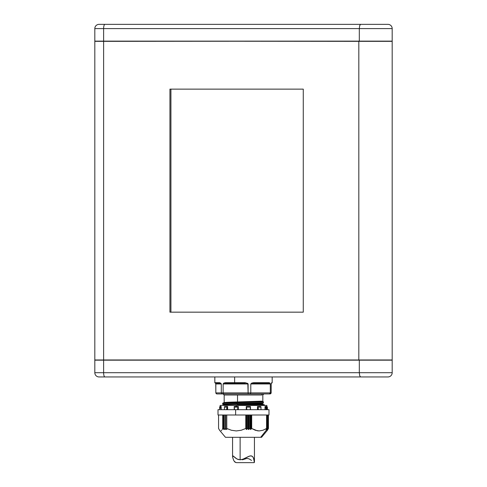 <?xml version="1.0" encoding="UTF-8"?>
<svg xmlns="http://www.w3.org/2000/svg" width="487" height="487" viewBox="0 0 487 487"><rect width="100%" height="100%" fill="white"/><g stroke="black" fill="none" stroke-linecap="round" stroke-linejoin="round"><path stroke-width="0.73" d="M225.116 395.006L261.884 395.006A1.059 1.011 90 0 1 262.895 393.94A1.059 1.011 -90 0 0 261.884 395.006L237.528 395.006L237.528 401.952L261.884 401.154L237.528 401.952L237.528 395.006L224.172 395.006L223.107 393.94M220.045 406.542L221.183 406.505L220.928 409.689L221.141 406.505L220.605 406.505A0.639 0.621 90 0 0 219.984 407.102L220.842 406.578L219.984 407.102A0.639 0.621 -90 0 1 220.605 406.505L219.881 406.639L219.655 407.102L219.984 407.102L219.655 407.102L219.881 406.639M218.566 428.45L219.582 430.264L218.566 428.475L218.56 415.003M220.106 430.758L219.582 430.264L220.106 430.758M261.501 437.302L260.673 437.302L266.815 429.552L260.673 437.302L225.444 437.302L219.582 430.264M221.189 430.758L221.719 430.258L221.189 430.758M222.23 429.485L222.723 428.475L222.23 429.485M223.74 429.394L222.955 428.578L223.74 429.394L223.74 415.003L223.825 429.473L223.825 415.003L223.74 429.394M266.815 429.552L267.856 428.572L267.856 415.003L267.856 428.572L266.815 429.552L267.308 428.493L266.103 429.516L266.614 428.45L262.956 430.258L259.139 430.934L255.328 430.264L251.633 428.45L250.683 429.51L249.813 428.493L248.638 429.552L247.743 428.493L246.471 429.504L245.874 428.45L241.175 430.258L236.286 430.934L231.41 430.264L226.698 428.45L226.772 429.504L225.353 428.493L225.256 429.552L223.935 428.493L223.941 429.516M223.496 383.324L245.107 383.324L245.302 383.957L248.114 383.957L245.144 382.685L234.637 382.685L234.637 376.95L234.637 382.685L245.144 382.685L247.822 383.458L248.114 392.881L250.793 392.881L250.793 383.957L251.797 383.05L253.648 382.685L269.116 382.685L269.932 383.05L270.315 383.957L270.315 392.881L271.162 392.881L271.162 383.957L271.624 382.782L272.178 382.685L271.801 382.685A0.639 0.627 90 0 1 271.289 383.312A0.639 0.627 -90 0 0 271.801 382.685L271.716 382.709M261.884 404.344L237.528 405.135L237.528 404.295L261.884 403.504L237.528 404.295L237.528 405.135L262.81 404.18M264.423 405.44L264.423 404.934L254.786 405.44L263.759 405.062M237.035 402.706C225.347 402.968 220.873 403.236 223.6 403.504C220.873 403.236 225.347 402.968 237.035 402.706L237.035 403.546L237.035 402.706L263.4 401.909L237.035 402.706M260.648 406.505L259.37 406.505L260.648 406.505M266.286 406.505L265.817 406.505L266.286 406.505M264.971 409.689L265.013 406.505L264.971 409.689M257.489 409.689L257.489 406.505L258.08 407.102L260.989 407.102L260.922 406.639L257.489 406.505L257.489 409.689M250.47 406.542L246.27 406.505L246.258 409.689L246.258 406.505L246.568 407.102L250.397 407.102L250.482 406.639L246.258 406.505L246.312 409.689L246.312 406.542L246.702 408.423L246.568 407.102L250.397 407.102L250.306 408.429L250.482 406.639M234.186 406.773L234.582 409.689L234.235 407.102L237.954 407.102L237.486 409.689L238.246 406.542L238.246 409.689L238.32 406.505L238.332 409.689L238.332 406.505L234.21 406.542L234.235 407.102L237.954 407.102L238.332 406.505L234.21 406.542L234.18 409.689M266.864 406.919L266.864 405.44L236.28 405.44L236.28 406.505L236.28 405.44L220.136 405.44L220.136 406.517M268.909 415.003L235.623 415.003L268.988 415.003L268.988 409.689L235.623 409.689L235.623 415.003L218.091 415.003M266.949 408.423L266.894 407.102L266.365 407.102L266.529 409.689L266.365 407.102L265.683 407.102L266.012 409.689L265.683 407.102L266.894 407.102L266.949 408.423M225.304 429.552L225.189 415.003L225.189 429.522L225.14 415.003L225.14 429.479L224.081 428.572L224.081 415.003L223.935 428.493M226.772 429.504L226.583 415.003L226.583 429.455L225.499 428.566L225.499 415.003L225.353 428.493M266.632 415.003L266.632 428.475L266.566 415.003L266.566 428.475L262.956 430.258L259.139 430.934L257.227 430.764L251.706 428.475L251.706 415.003L251.706 428.475L251.42 415.003L251.42 428.578L250.829 429.394L250.829 415.003L250.75 429.473L249.947 428.566L249.947 415.003L249.947 428.566L249.648 415.003L249.648 428.572L248.754 429.479L248.754 415.003L248.705 429.522L247.877 428.572L247.877 415.003L247.877 428.572L247.579 415.003L247.579 428.566L246.69 429.455L246.69 415.003L246.635 429.491L246.635 415.003L246.635 429.491L246.373 415.003L246.373 429.394L246.045 428.578L246.045 415.003L246.045 428.578L245.789 415.003L245.789 428.475L241.175 430.258L236.286 430.934L231.41 430.264L226.772 428.475L226.772 415.003L226.644 428.469M248.705 429.522L248.705 415.003L248.705 429.522M250.75 429.473L250.75 415.003L250.75 429.473M117.117 24.35L100.121 24.35M392.187 359.96L94.813 359.96L103.621 359.96L103.621 41.34L94.813 41.34L94.813 360.167L94.813 41.133L103.621 41.133L103.621 28.599A4.249 1.315 -90 0 1 104.93 24.35L99.062 24.35A4.249 4.249 0 0 0 94.813 28.599L359.315 28.599L359.686 25.598L360.581 24.35L104.93 24.35A4.249 1.315 90 0 0 103.621 28.599L94.813 28.599A4.249 4.249 0 0 1 99.062 24.35L360.581 24.35L359.686 25.598L359.315 28.599L392.187 28.599A4.249 4.249 0 0 0 387.938 24.35L360.581 24.35L387.938 24.35A4.249 4.249 0 0 1 392.187 28.599L359.315 28.599L359.315 41.133L103.621 41.133L103.621 28.599L359.315 28.599L359.315 41.133L392.187 41.133L392.187 28.599L392.187 41.133L94.813 41.133L358.822 41.34L358.822 359.96L392.187 359.96L392.187 41.34L358.822 41.34L358.822 359.96L103.621 359.96L103.621 41.34L392.187 41.133L392.187 360.167L359.315 360.167L359.315 372.701L103.621 372.701L103.621 360.167L359.315 360.167L359.315 372.701L103.621 372.701L103.621 360.167L94.813 360.167L94.813 372.701L103.621 372.701L94.813 372.701A4.249 4.249 0 0 0 99.062 376.95A4.249 4.249 0 0 1 94.813 372.701L94.813 360.167L392.187 359.96M170.925 312.167L170.925 89.133L170.925 312.167L303.267 312.167L303.267 89.133L169.939 89.133L169.939 312.167L303.267 312.167L169.939 312.167L169.939 89.133L303.267 89.133L303.267 312.167M303.267 89.133L170.925 89.133M94.813 28.599L94.813 41.133L94.813 28.599M100.121 376.95L117.117 376.95M99.062 376.95L104.93 376.95A4.249 1.315 -90 0 1 103.621 372.701A4.249 1.315 90 0 0 104.93 376.95L360.581 376.95L359.686 375.702L359.315 372.701L359.686 375.702L360.581 376.95L387.938 376.95A4.249 4.249 0 0 0 392.187 372.701L359.315 372.701L392.187 372.701A4.249 4.249 0 0 1 387.938 376.95L99.062 376.95M392.187 372.701L392.187 360.167L392.187 372.701M266.103 429.516L267.199 428.566L267.199 415.003L267.308 428.493L267.296 415.003M267.296 428.572L266.821 429.479M266.103 429.467L266.596 428.578M266.596 428.457L266.596 415.003M250.507 429.455L250.507 415.003L250.507 429.455M248.461 429.479L248.461 415.003L248.461 429.479M226.625 428.536L226.625 415.003L226.632 428.505M226.784 429.394L226.632 428.578M225.292 428.566L225.292 415.003L225.341 429.479M223.971 429.455L223.88 415.003L223.88 428.536M222.955 415.003L222.955 428.578L222.955 415.003M222.723 415.003L222.723 428.475L222.723 415.003M268.404 428.469L267.54 429.394L268.294 428.578L268.294 415.003L268.434 428.475L266.894 430.758M268.434 428.45L268.434 415.003L268.44 428.457L267.387 430.307L261.556 437.302L225.499 437.302M267.4 429.51L267.941 428.566L267.4 429.51M267.972 415.003L267.941 428.566M267.941 428.499L267.941 415.003M224.385 407.102L227.003 407.102L226.565 409.689L227.435 406.542L227.435 409.689L227.599 406.505L224.483 406.639L224.385 407.102L227.003 407.102L227.599 406.505L224.483 406.639L224.379 409.689M266.955 406.542L267.345 407.102L266.955 406.542L266.955 408.611L266.955 406.542M267.418 408.429L267.345 407.102L267.418 408.429M267.46 409.591L267.442 408.989M219.582 408.429L219.655 407.102L219.582 408.429M219.54 409.591L219.558 408.989M220.349 408.423L220.465 407.102L220.349 408.423M224.404 408.989L224.519 409.689L224.404 408.989M234.21 406.882L234.21 409.689M246.781 408.989L247.031 409.689L246.781 408.989M250.227 409.086L250.306 408.429L250.227 409.086M250.482 406.608L250.482 409.689L250.47 406.712M257.666 406.542L257.666 409.689L257.666 406.542L258.232 408.423L258.08 407.102L260.989 407.102L260.965 408.423L260.825 406.542L257.666 406.542M258.317 408.989L258.536 409.689L258.317 408.989M260.935 409.086L260.965 408.423L260.935 409.086M218.012 415.003L235.623 415.003L235.623 409.689L218.012 409.689L218.012 415.003M266.967 408.952L266.973 409.397M266.693 406.639L265.013 406.505L266.535 406.542M265.305 406.578L265.683 407.102L265.305 406.578M227.599 406.505L227.63 409.689L227.599 406.505M221.183 406.505L221.183 409.689L221.183 406.505L220.301 406.505M227.63 406.505L226.352 406.505L227.63 406.505M268.909 409.689L218.091 409.689M234.582 409.689L237.486 409.689M261.884 403.504L224.081 404.77L263.248 402.956L222.577 404.18L222.821 403.09L263.4 401.909L262.03 401.361L224.105 402.743L261.884 401.154M223.6 404.344C220.873 404.076 225.347 403.808 237.035 403.546L263.248 402.956L226.321 404.082L222.821 404.435L224.105 404.776L224.172 405.44M262.03 403.297L263.357 402.877L263.4 401.909L263.4 402.749L237.035 403.546M252.954 405.44L246.933 405.44L264.179 404.685L246.933 405.44M233.979 405.44L262.919 404.344L236.95 405.44M237.735 405.44L238.533 405.44M224.172 395.006L224.172 402.591L222.821 403.09L263.248 401.702L262.03 401.361M220.294 405.44L266.791 405.44M228.178 405.44L229.444 405.44M237.528 401.952C226.729 402.219 222.596 402.481 225.116 402.749M237.528 404.295C226.729 404.563 222.596 404.831 225.116 405.093M220.203 383.336A0.639 0.621 -90 0 1 220.684 383.957L216.453 383.957A0.639 0.621 90 0 0 215.826 383.324L220.988 383.324M266.937 383.324L270.145 383.324L266.937 383.324M270.839 393.636L269.414 393.94L270.315 392.881L250.793 392.881L250.275 393.94L269.414 393.94L248.2 393.94L248.114 392.881L223.131 392.881L223.703 393.94L248.2 393.94L222.285 393.94L221.299 392.881L215.838 392.881L216.161 393.636L216.928 393.94L222.285 393.94L216.678 393.916L215.838 392.881L221.299 392.881L222.285 393.94L223.703 393.94L223.131 392.881L248.114 392.881L248.2 393.94L250.397 393.916L250.793 392.881L270.315 392.881L269.414 393.94L270.072 393.94L270.839 393.636L271.162 392.881L270.839 393.636M268.623 383.318L253.423 383.324L268.544 383.324A0.639 0.426 -90 0 0 268.118 383.957L252.997 383.957A0.639 0.426 90 0 1 253.423 383.324L268.544 383.324A0.639 0.426 -90 0 0 268.118 383.957L270.315 383.957L269.116 382.685A0.639 0.572 90 0 1 268.544 383.324A0.639 0.572 -90 0 0 269.116 382.685L253.648 382.685L253.423 383.324L253.648 382.685L250.793 383.957L252.997 383.957A0.639 0.426 90 0 1 253.423 383.324L253.392 383.324M271.198 383.628L271.162 392.881L270.315 392.881L270.315 383.957L250.793 383.957L250.793 392.881L248.114 392.881L248.114 383.957L223.131 383.957L223.88 383.05L225.347 382.685L234.637 382.685L225.347 382.685L223.131 383.957L225.944 383.957L225.749 383.324L245.107 383.324L245.302 383.957L225.944 383.957L225.749 383.324A0.639 0.402 -90 0 1 225.347 382.685A0.639 0.402 90 0 0 225.749 383.324M220.063 383.324A0.639 0.621 -90 0 1 220.684 383.957L221.299 383.957L219.527 382.685A0.639 0.536 90 0 0 220.063 383.324A0.639 0.621 -90 0 1 220.185 383.336L220.063 383.324A0.639 0.536 -90 0 1 219.527 382.685L214.822 382.685L220.075 382.782L221.299 383.957L216.453 383.957A0.639 0.621 90 0 0 215.826 383.324L220.063 383.324M245.144 382.685L245.107 383.324L245.144 382.685M223.131 383.957L223.131 392.881L221.299 392.881L221.299 383.957L221.299 392.881L223.131 392.881L223.131 383.957M215.717 383.324L215.838 383.957L216.453 383.957L215.838 383.957L215.838 392.881L215.759 383.458M231.288 382.685L225.347 382.685M233.194 456.015L237.011 459.022L240.121 459.783L240.121 437.302L240.121 459.783L243.543 459.034L249.63 456.033L251.438 455.905L252.79 456.812L253.642 458.279L254.33 462.498M251.517 460.41L249.021 458.833L246.879 458.431L242.429 459.813M254.421 461.445L254.111 462.65L236.481 462.65L234.929 462.09L233.851 460.739L232.713 457.555L232.859 455.832L236.165 458.529L237.954 459.424L240.121 459.783L242.416 459.43L248.656 456.41L250.811 455.832M232.591 456.855L232.859 455.832L232.713 457.555L233.851 460.739L235.665 462.51M250.574 455.838L252.187 456.252L253.264 457.506L254.433 462.072M262.828 401.586L262.828 395.006L263.893 393.94M271.539 383.324L272.178 382.685L272.178 376.95M262.828 403.072L262.895 404.338L264.423 404.934M267.32 415.003L267.32 428.505M260.989 407.053L260.989 409.689M214.822 376.95L214.822 382.685L215.461 383.324M254.439 437.302L254.439 461.84M232.561 437.302L232.561 456.374"/></g></svg>
